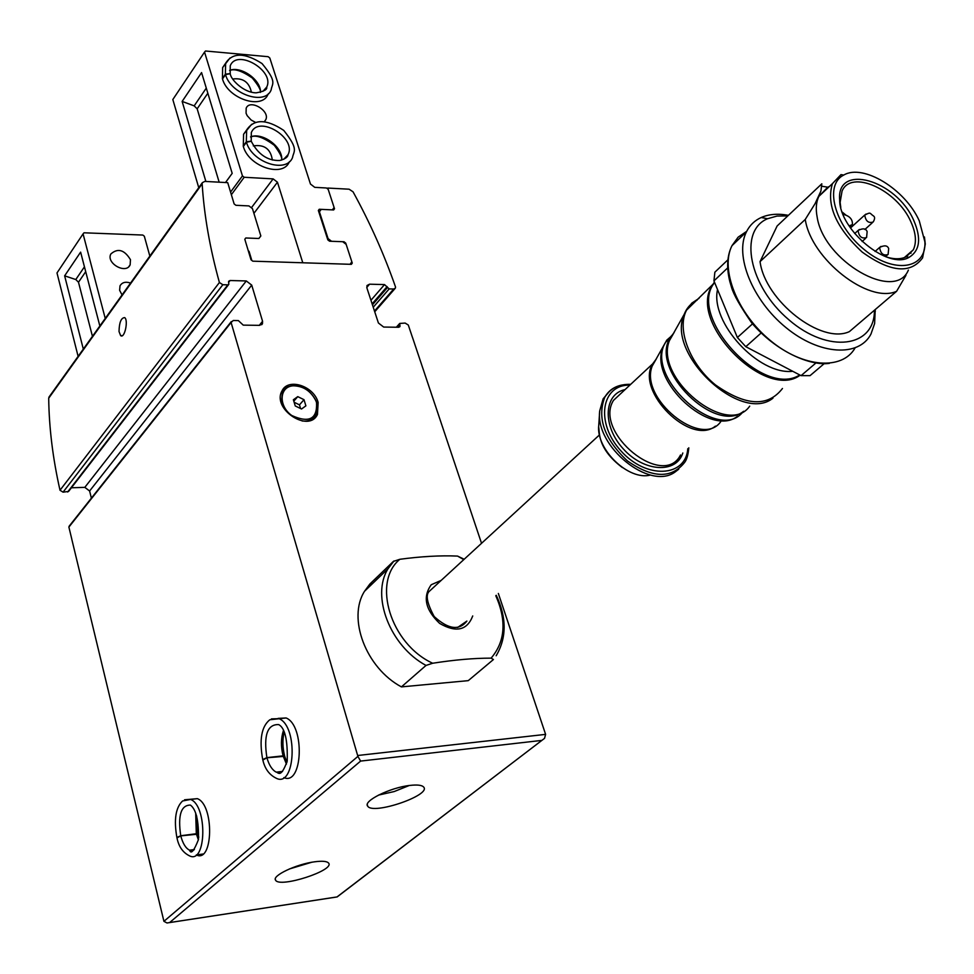 <?xml version="1.0" encoding="UTF-8"?>
<svg xmlns="http://www.w3.org/2000/svg" width="974" height="974" viewBox="0 0 974 974"><rect width="100%" height="100%" fill="white"/><g stroke="black" fill="none" stroke-linecap="round" stroke-linejoin="round"><path stroke-width="1.46" d="M119.023 331.525L120.642 335.64C124.635 339.001 128.592 320.069 124.672 317.609C121.117 317.792 119.242 322.431 119.023 331.525M343.53 242.356L344.005 241.759L331.537 241.284L328.068 238.606L319.411 211.772L321.225 209.361L333.632 209.958L334.52 208.753L327.751 188.055L349.106 189.2L353.051 191.817C369.998 222.681 384.17 254.421 395.541 287.026L395.371 288.158L393.715 289.01L389.174 288.901L384.523 284.591L369.56 284.189L367.015 285.516L366.918 288.012L378.411 323.003L383.671 327.057L398.731 327.264L399.973 326.607L399.717 323.441L405.16 323.076L408.301 325.036L412.428 337.345M318.924 212.259L321.225 209.361M228.586 284.615L68.57 491.456L63.054 492.162L60.011 490.251C52.84 458.535 49.065 427.866 48.7 398.22L49.37 396.54M60.011 490.251L219.406 282.509C209.873 248.163 204.126 215.254 202.154 183.782L202.336 182.686L204.808 181.407L227.721 182.649L234.137 203.931L235.915 205.295L248.942 205.916L252.461 208.631L260.837 235.964L258.889 238.484L245.789 237.985L244.803 239.251L251.012 259.802L252.802 261.178L351.371 264.331L352.259 263.077L345.733 243.098L344.005 241.759M760.049 261.629L805.255 219.442C811.074 258.999 868.564 304.083 896.604 291.299L849.377 331.623C821.289 344.711 765.101 300.808 760.049 261.629L777.13 225.98L821.825 183.806L820.924 191.038L815.068 203.663L805.255 219.442M910.885 252.765L910.702 252.059M829.495 186.387L827.73 187.203L818.817 196.419C816.163 202.02 815.603 208.862 817.125 216.934C823.578 261.117 895.362 302.415 908.377 270.09M910.934 253.289L910.787 251.986M905.978 275.265L896.604 291.299M752.5 323.867L737.379 337.515L713.942 280.902L714.867 272.196L727.882 259.827M713.942 280.902L727.688 267.887M737.379 337.515L745.804 346.695L761.011 333.108M824.138 363.692L810.051 375.647L801.054 375.647L815.774 363.107M401.422 686.889L426.015 665.437L432.663 663.245C454.456 659.836 473.948 658.132 491.115 658.144L493.441 659.52L468.263 680.643L401.422 686.889C365.859 667.896 347.292 618.247 364.544 591.255L369.864 584.023L393.386 561.414L388.066 568.67C370.838 595.796 389.965 646.054 426.015 665.437M464.196 559.259L457.549 556.081C440.54 555.35 421.316 556.422 399.876 559.283L393.386 561.414M316.55 402.664L315.844 400.728C310.828 390.964 303.316 385.996 293.296 385.814C279.295 386.495 278.15 405.963 291.786 415.508C309.099 423.337 317.354 419.051 316.55 402.664M297.764 396.637L303.998 399.681L305.885 405.854L301.514 408.995L295.244 405.951L293.381 399.766L297.764 396.637L293.807 401.178M314.553 861.807C296.206 864.145 271.478 875.906 275.618 880.24C279.733 888.276 335.19 870.293 328.591 863.074C326.984 861.211 322.309 860.785 314.553 861.807M409.884 785.421C390.172 787.503 362.535 801.225 367.734 806.216C373.054 815.177 431.628 795.113 423.641 787.041C421.888 785.105 417.298 784.569 409.884 785.421M71.759 538.987L68.886 527.092L231.094 322.479L357.908 756.384L163.924 921.331L71.735 539.024M68.886 527.092L69.592 525.631M91.386 498.14L89.608 490.993L251.718 285.114L246.288 280.95L230.071 280.524L228.598 281.328L228.817 284.323L227.831 284.858L222.827 284.725L219.406 282.509M71.419 487.779L84.811 487.365L89.608 490.993M369.864 584.023L372.226 583.876M318.145 402.445C313.811 385.814 287.89 377.522 281.949 391.024C271.649 408.897 308.795 433.345 317.463 414.486L318.145 402.445M412.465 337.345L481.533 543.309M498.347 593.458L545.61 734.372L544.527 738.365L337.138 896.944M259.267 325.353L262.566 321.274L251.718 285.114M262.566 321.274L262.456 323.782L259.571 325.353L243.244 325.133L238.338 320.58L233.261 320.495L231.094 322.479M278.138 718.374L286.125 717.972C305.106 725.484 302.768 786.14 283.848 777.617M277.919 773.052L277.14 772.041M176.976 837.884C178.717 846.637 182.893 852.615 189.516 855.854C206.476 864.632 207.584 805.547 190.587 799.459L197.345 798.656C214.414 804.707 213.306 863.694 196.285 854.929L202.982 854.028M191.537 851.02L190.782 850.01M258.889 238.484L260.837 235.964M244.815 239.263L245.789 237.985M351.224 264.331L352.259 263.077M333.558 209.946L334.52 208.753M357.908 756.384L360.611 761.084L541.386 740.447M163.924 921.331L167.017 922.987L169.634 922.561L360.611 761.084M378.46 795.113L394.214 791.545L409.226 785.507M289.302 868.991L311.692 862.27M302.11 420.975C308.721 421.608 313.433 419.502 316.246 414.644L316.891 403.078L316.148 401.057C310.925 390.891 303.097 385.716 292.663 385.521L287.123 387.043L282.533 391.304L281.303 402.749M294.136 402.262L299.468 404.855L303.998 399.681M299.468 404.855L300.576 408.544M435.475 585.642L429.607 591.035C425.321 594.42 426.843 602.918 434.197 616.554C448.284 629.362 459.168 630.872 466.887 621.071L457.67 627.451M609.651 391.195L603.113 398.853L599.716 410.882C594.822 446.36 649.561 490.799 674.982 472.086L678.708 469.224M801.054 375.647L745.804 346.695M788.416 215.327C778.007 213.391 768.936 214.122 761.193 217.519C754.619 220.514 749.7 225.298 746.425 231.849C734.359 255.419 752.342 300.284 785.921 327.544C819.329 355.133 858.898 357.482 870.975 334.045L874.628 323.526L875.212 309.574M787.808 215.911L777.009 216.058L767.573 218.724C738.329 230.716 748.896 286.137 788.818 319.752C828.326 354.098 874.847 347.584 874.421 310.231M843.752 175.064C823.846 184.829 834.462 225.493 864.206 249.563C893.682 274.181 926.481 269.299 924.91 241.917L919.273 220.842C905.211 189.187 863.086 163.437 843.752 175.064L840.976 174.626L832.417 183.648C826.098 204.82 836.009 227.624 862.185 252.071C890.37 272.318 910.507 274.254 922.585 257.879L925.276 244.06L924.436 236.95M913.807 220.55C896.421 179.825 835.984 162.463 839.673 200.254C839.722 230.29 888.105 270.054 909.059 257.355C919.906 250.671 921.489 238.399 913.807 220.55M887.667 257.392C895.045 259.413 901.242 259.218 906.258 256.807L913.32 249.794C916.778 242.307 915.95 232.944 910.836 221.707C897.042 189.747 851.057 168.928 842.047 191.123L840.124 202.385L840.781 207.389M843.167 214.657L844.616 214.73C850.156 216.508 852.737 219.783 852.372 224.58L849.097 225.919M78.115 356.362L56.991 272.939L83.07 233.882L84.02 232.798L142.813 235.051L144.322 236.207L149.838 256.089M105.241 318.437L83.07 233.882M99.847 325.986L80.623 252.132L64.637 275.837L75.789 279.538L78.492 282.229L92.445 336.334M83.314 349.094L64.637 275.837M249.04 251.28L251.791 260.399M130.455 259.668C124.38 249.734 117.83 247.846 110.817 254.007C105.91 263.357 126.145 274.607 130.151 264.794L130.455 259.668M130.565 283.032C125.597 281.425 122.079 282.35 120.021 285.82L119.619 290.289L122.042 294.939M310.463 184.037L269.798 57.977L268.13 56.687L205.502 51.001L204.54 52.085L242.453 175.929L244.194 177.268L273.134 178.887L277.456 182.223L302.792 262.785L350.068 264.295L351.845 261.787L346.16 244.377L342.702 241.71L329.565 241.211L327.824 239.872L318.352 210.469L319.253 209.264L332.329 209.885L334.106 207.486L328.165 189.297L326.46 187.982L314.748 187.349L310.463 184.037M198.757 187.69L172.824 99.543L204.54 52.085M230.57 192.097L242.453 175.929M225.505 182.528L232.189 173.36L201.569 72.587L182.138 101.43L205.879 181.468M253.91 213.355L277.456 182.223M289.412 161.684L289.351 161.757C283.105 178.072 248.553 166.664 243.281 146.283L243.585 134.242L246.519 130.151M268.471 93.626L268.106 94.137C262.25 110.184 227.563 98.678 222.437 78.748L222.644 67.596L225.177 63.87M255.565 122.407L251.158 120.033L247.177 115.663L246.069 113.215L246.178 108.187C249.868 98.727 270.382 110.902 265.732 119.765L264.441 121.519M231.362 194.715L244.194 177.268M251.377 207.791L273.134 178.887M232.737 79.004C242.976 77.713 249.198 82.133 251.402 92.238M253.301 145.893C264.356 144.286 270.699 148.998 272.343 160.028M219.162 182.187L197.162 108.82L194.179 105.862L182.138 101.43M222.498 78.955L225.505 74.596C230.85 94.466 265.366 105.801 271.174 89.839C272.014 83.387 277.651 82.461 262.03 63.554C244.73 52.511 232.591 52.401 225.627 63.213L225.371 74.17L230.156 73.574M222.376 78.541L225.371 74.17M262.883 91.386L266.681 87.112C267.46 89.547 263.954 91.459 256.138 92.847C243.281 92.664 230.485 79.113 230.254 73.72L225.505 74.596M243.342 146.502L246.446 142.204C251.937 162.524 286.319 173.774 292.541 157.544C293.503 151.043 299.347 149.947 283.726 130.382C266.462 118.925 254.104 118.779 246.666 129.944L246.312 141.778L251.17 141.133M243.208 146.063L246.312 141.778M251.219 141.303L246.446 142.204M197.844 834.134L180.774 835.887L177.025 837.871M195.701 813.363L196.298 833.732L197.783 833.89M196.298 833.732L180.738 835.741L176.915 837.421M284.639 756.311L266.925 757.796L262.895 760.024M283.349 730.829C280.902 738.426 280.816 746.766 283.105 755.848L284.566 756.055M283.105 755.848L266.888 757.626L262.761 759.537M48.7 398.22L202.154 183.782M491.115 658.144C505.226 641.586 506.784 620.779 495.79 595.698M463.782 559.636L457.549 556.081M399.876 559.283C371.861 582.014 390.464 643.924 432.663 663.245M441.222 580.37L431.238 584.729C422.533 596.916 425.334 609.809 439.639 623.409C456.1 632.917 467.13 630.434 472.731 615.958M169.634 922.561L336.541 897.005M357.702 755.495L545.61 734.372M63.054 492.162L222.827 284.725M84.811 487.365L246.288 280.95M228.549 282.509L230.071 280.524M67.644 492.004L227.831 284.858M374.479 311.047L393.715 289.01M373.225 307.224L389.174 288.901M372.445 304.838L387.445 287.561M372.129 303.864L387.116 286.587M370.948 300.284L384.523 284.591M366.772 287.44L369.56 284.189M398.269 327.252L400.022 325.304M397.063 327.24L399.693 324.305M599.655 411.746L598.767 425.066C595.625 449.172 628.656 481.071 650.559 475.02M621.948 385.022C614.18 386.617 608.433 390.72 604.72 397.355C596.904 418.102 604.44 439.274 627.341 460.86C652.507 478.331 671.61 478.843 684.637 462.394C686.804 459.594 688.192 454.736 688.801 447.809M629.849 385.132C601.153 384.389 595.126 422.996 620.962 450.913C646.212 479.391 685.781 477.406 687.79 448.685M625.028 389.624C603.649 394.02 602.224 426.101 623.275 448.868C643.899 472.037 676.358 473.9 682.811 452.995M622.776 391.731L613.474 400.387C593.3 432.578 663.379 489.508 680.534 454.968M656.147 359.163L652.69 363.838C635.194 391.231 690.627 446.384 715.44 426.125M656.476 358.602L652.288 365.907C638.944 398.171 701.414 449.026 720.723 421.705M672.644 334.995L666.691 340.23L662.844 347.487C648.806 381.053 710.679 438.057 737.525 416.202M673.29 333.887L665.534 342.324C643.899 376.962 718.812 443.961 743.089 411.661M673.935 332.743L669.954 338.185C649.889 369.889 714.928 434.587 743.661 411.272M674.288 332.146L669.43 340.608C653.956 378.058 727.639 438.093 749.724 406.146M697.092 300.175C690.615 303.352 686.146 308.551 683.687 315.759C667.19 355.218 741.336 423.775 772.954 398.183M698.991 298.373L691.784 303.145L686.573 310.109C676.455 328.993 689.677 364.069 715.488 384.937C745.597 406.097 767.914 407.278 782.463 388.48M714.417 282.07L711.58 286.49C688.703 323.295 765.917 400.911 800.165 375.185M714.599 282.509L714.392 282.813C687.035 316.416 762.873 398.829 799.727 374.953M717.534 289.582C709.949 322.297 758.49 375.307 792.726 371.289M746.681 231.349L738.122 237.181L731.998 245.655C719.932 269.043 737.196 313.214 770.093 340.316C802.844 367.722 842.206 370.644 855.05 347.998M859.433 229.462L858.07 230.497C858.995 236.694 861.832 239.032 866.592 237.51L867.14 231.617C865.91 228.403 862.891 228.026 858.07 230.497L854.685 233.553M881.007 246.398L879.632 247.433C880.52 253.63 883.345 255.979 888.105 254.506L888.678 248.589C887.497 245.399 884.477 245.022 879.632 247.433L875.078 251.462M866.056 214.037L864.742 215.047C865.679 221.147 868.491 223.472 873.191 221.999C874.847 219.101 875.029 217.141 873.727 216.131C869.185 213.16 871.377 211.748 864.742 215.047L850.472 227.989M85.712 271.673L78.492 282.229M84.446 266.839L75.789 279.538M197.162 108.82L207.839 93.212M194.179 105.862L206.293 88.098M229.961 58.014L222.644 67.596M260.533 92.323C261.032 79.917 241.187 65.794 229.62 70.347M264.319 90.424L266.681 87.112C275.131 70.81 236.889 48.335 230.241 65.806L230.205 73.561M251.657 124.295L243.585 134.242M281.742 160.065C283.032 147.159 262.615 131.94 250.562 136.871M283.69 159.31L288.012 154.708C297.009 137.894 258.487 114.603 251.316 132.622L251.219 141.12M197.345 798.656L184.549 799.788M196.334 833.878L198.392 839.917M180.774 835.887C182.795 843.496 185.73 848.269 189.553 850.18L193.607 850.229M194.386 849.535L189.553 850.18C191.026 854.551 193.996 850.984 198.477 839.491C198.842 820.839 196.151 809.357 190.405 805.072C180.981 805.145 177.755 815.372 180.738 835.741M262.834 760.037C264.831 768.681 269.214 774.707 276.007 778.116C295.244 788.757 298.482 726.507 279.075 718.666L271.429 718.885M283.142 756.007L286.466 764.103M266.925 757.796C269.08 765.235 272.184 770.02 276.226 772.139L281.535 772.272M282.545 771.42L276.226 772.139C278.32 772.126 280.512 778.993 287.196 761.218C287.805 740.057 284.956 727.846 278.674 724.583C267.412 724.206 263.479 735.224 266.888 757.626M120.642 335.64L122.334 335.665M827.73 187.203L821.898 186.241M364.544 591.255L388.066 568.67L393.971 560.975M496.168 655.758C506.748 637.848 506.784 617.686 496.265 595.284M48.919 397.185L202.336 182.686M69.105 526.252L231.288 321.59M261.702 324.707L262.456 323.782M374.722 311.79L394.908 288.681M396.333 327.227L399.717 323.441M337.235 896.762L542.372 740.009M169.525 922.597L336.566 897.03M367.295 804.682L367.734 806.216M275.313 879.096L275.618 880.24M293.296 385.814L292.663 385.521M311.449 420.001L312.508 418.82M281.048 393.326L282.095 392.096M313.579 418.832L317.463 414.486M429.607 591.035L599.46 434.915M598.681 427.111C599.765 432.042 597.025 448.478 622.41 467.593M603.113 398.853L604.72 397.355C610.223 388.358 618.892 384.012 630.689 384.34M714.66 282.643L686.573 310.109L669.43 340.608L669.954 338.185L665.534 342.324L652.288 365.907L652.69 363.838L623.031 391.487M746.425 231.849L731.998 245.655C727.091 255.48 726.361 267.424 729.806 281.474L731.547 287.391C733.617 294.635 740.337 306.469 751.709 322.893C776.181 351.711 810.356 366.175 829.373 363.363M767.573 218.724L761.193 217.519M875.017 309.732L875.334 311.23M818.817 196.419L832.417 183.648M924.91 241.917L925.276 244.06M904.274 257.647L913.32 249.794M906.258 256.807L909.059 257.355M840.124 202.385L839.673 200.254M862.124 241.503L865.533 238.46M842.169 212.04L845.736 214.925M885.634 256.686L887.022 255.456M864.863 229.487L872.156 222.924M851.081 225.761L849.766 226.942M128.909 266.535L130.151 264.794M265.732 119.765L264.502 121.458M260.253 92.396C261.202 90.436 258.536 85.627 252.278 77.981C241.954 70.859 234.405 68.375 229.633 70.542M281.486 160.138C282.618 158.226 280.22 153.295 274.315 145.321C263.577 137.358 255.663 134.595 250.574 137.017M285.309 158.299L288.012 154.708C287.89 157.131 285.102 159.066 279.672 160.503C267.582 160.844 258.11 154.428 251.268 141.279M197.892 834.121L198.793 837.214M196.638 815.932L197.832 833.878M190.587 799.459L182.588 800.969C175.661 807.531 173.762 819.694 176.878 837.457M286.125 717.972L269.822 719.762C261.495 726.458 259.133 739.741 262.712 759.586M284.688 756.287L286.916 762.459M284.116 732.399C282.375 739.656 282.545 747.545 284.627 756.043"/></g></svg>
